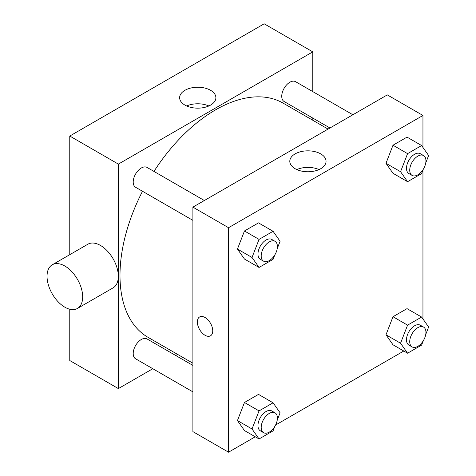 <?xml version="1.0" encoding="UTF-8"?>
<svg xmlns="http://www.w3.org/2000/svg" width="476" height="476" viewBox="0 0 476 476"><rect width="100%" height="100%" fill="white"/><g stroke="black" fill="none" stroke-linecap="round" stroke-linejoin="round"><path stroke-width="0.71" d="M69.77 254.672L69.77 136.041L264.18 23.8L312.786 51.86L312.786 91.612M152.796 368.721L118.369 388.594L69.77 360.534L69.77 309.227M177.607 354.394L175.709 355.489M192.899 220.358L135.583 187.27A11.454 6.616 -60 0 1 135.583 174.043A11.454 6.616 -60 0 1 147.042 167.427L204.353 200.515M192.899 391.873L135.583 358.779A11.454 6.616 -60 0 1 135.583 345.552A11.454 6.616 -60 0 1 147.042 338.942L192.899 365.413M312.786 118.066L312.786 120.255M118.369 388.594L118.369 164.107L312.786 51.86M329.969 127.99L284.118 101.519A11.454 6.616 -60 0 1 284.118 88.286A11.454 6.616 -60 0 1 295.572 81.676L352.883 114.764M192.899 363.224L147.988 337.3A135.178 78.046 -60 0 1 142.502 191.263M153.956 171.425A135.178 78.046 -60 0 1 283.166 103.161L328.077 129.085M52.253 264.781L87.899 244.206A25.204 14.554 60 0 1 113.098 258.754A25.204 14.554 60 0 1 113.098 287.855L77.457 308.436A25.204 14.554 -120 0 0 77.457 279.335A25.204 14.554 -120 0 0 52.253 264.781A25.204 14.554 -120 0 0 48.391 284.975A25.204 14.554 -120 0 0 64.855 307.187A25.204 14.554 -120 0 0 77.457 308.436M118.369 164.107L69.77 136.041M210.576 90.291A18.124 10.466 180 0 1 215.884 97.693A18.124 10.466 180 0 1 197.754 108.159A18.124 10.466 180 0 1 179.63 97.693A18.124 10.466 180 0 1 190.822 88.024A18.124 10.466 180 0 1 210.576 90.291M208.851 105.969A18.124 10.466 0 0 0 186.663 105.969M255.255 436.778L228.54 452.2L192.899 431.625L192.899 207.131L387.309 94.891L422.95 115.466L422.95 147.453M403.785 351.02L275.58 425.044M392.998 173.282L385.982 163.304L392.998 145.222L407.028 137.118L392.998 145.222L385.982 163.304L392.998 173.282L407.575 181.701L400.56 171.717L407.575 153.641L421.605 145.537L428.626 155.515L425.74 162.941M244.462 430.548L237.447 420.564L244.462 402.488L258.498 394.384L244.462 402.488L237.447 420.564L244.462 430.548L259.045 438.967L252.03 428.983L259.045 410.901L273.075 402.803L280.09 412.781L277.21 420.207M422.95 170.134L422.95 318.962M228.54 452.2L228.54 227.706L422.95 115.466M392.998 344.791L385.982 334.812L392.998 316.73L407.028 308.632L392.998 316.73L385.982 334.812L392.998 344.791L407.575 353.21L400.56 343.232L407.575 325.15L421.605 317.046L428.626 327.03L425.74 334.455M244.462 259.033L237.447 249.055L244.462 230.973L258.498 222.875L244.462 230.973L237.447 249.055L244.462 259.033L259.045 267.452L252.03 257.474L259.045 239.392L273.075 231.294L280.09 241.272L277.21 248.698M228.54 227.706L192.899 207.131M295.108 168.7A18.124 10.466 180 0 1 289.801 161.299A18.124 10.466 180 0 1 307.924 150.832A18.124 10.466 180 0 1 326.048 161.299A18.124 10.466 180 0 1 314.862 170.967A18.124 10.466 180 0 1 295.108 168.7M212.742 330.832A10.883 6.283 60 0 1 210.487 335.818A10.883 6.283 60 0 1 199.605 329.535A10.883 6.283 60 0 1 199.605 316.968A10.883 6.283 60 0 1 207.988 319.884A10.883 6.283 60 0 1 212.742 330.832M210.487 335.818A10.883 6.283 60 0 1 199.605 329.529A10.883 6.283 60 0 1 199.605 316.962M296.834 169.575A18.124 10.466 180 0 1 319.015 169.575M274.771 254.987L273.075 259.355L259.045 267.452M275.027 241.32L271.79 239.452A11.454 6.616 120 0 0 262.96 242.522A11.454 6.616 120 0 0 257.962 254.047A11.454 6.616 120 0 0 260.33 259.295L263.573 261.163A11.454 6.616 120 0 0 275.027 254.553A11.454 6.616 120 0 0 275.027 241.32A11.454 6.616 120 0 0 266.203 244.39A11.454 6.616 120 0 0 261.199 255.921A11.454 6.616 120 0 0 263.573 261.163M252.03 257.474L237.447 249.055M259.045 239.392L244.462 230.973M273.075 231.294L258.498 222.875M423.301 169.23L421.605 173.597L407.575 181.701M423.563 155.569L420.32 153.7A11.454 6.616 120 0 0 411.49 156.765A11.454 6.616 120 0 0 406.492 168.296A11.454 6.616 120 0 0 408.866 173.538L412.103 175.412A11.454 6.616 120 0 0 423.563 168.796A11.454 6.616 120 0 0 423.563 155.569A11.454 6.616 120 0 0 414.733 158.639A11.454 6.616 120 0 0 409.735 170.164A11.454 6.616 120 0 0 412.103 175.412M400.56 171.717L385.982 163.304M407.575 153.641L392.998 145.222M421.605 145.537L407.028 137.118M274.771 426.496L273.075 430.863L259.045 438.967M275.027 412.835L271.79 410.961A11.454 6.616 120 0 0 262.96 414.031A11.454 6.616 120 0 0 257.962 425.562A11.454 6.616 120 0 0 260.33 430.804L263.573 432.678A11.454 6.616 120 0 0 275.027 426.062A11.454 6.616 120 0 0 275.027 412.835A11.454 6.616 120 0 0 266.203 415.905A11.454 6.616 120 0 0 261.199 427.43A11.454 6.616 120 0 0 263.573 432.678M252.03 428.983L237.447 420.564M259.045 410.901L244.462 402.488M273.075 402.803L258.498 394.384M423.301 340.739L421.605 345.112L407.575 353.21M423.563 327.077L420.32 325.209A11.454 6.616 120 0 0 411.49 328.279A11.454 6.616 120 0 0 406.492 339.805A11.454 6.616 120 0 0 408.866 345.052L412.103 346.921A11.454 6.616 120 0 0 423.563 340.304A11.454 6.616 120 0 0 423.563 327.077A11.454 6.616 120 0 0 414.733 330.148A11.454 6.616 120 0 0 409.735 341.679A11.454 6.616 120 0 0 412.103 346.921M400.56 343.232L385.982 334.812M407.575 325.15L392.998 316.73M421.605 317.046L407.028 308.632"/></g></svg>
